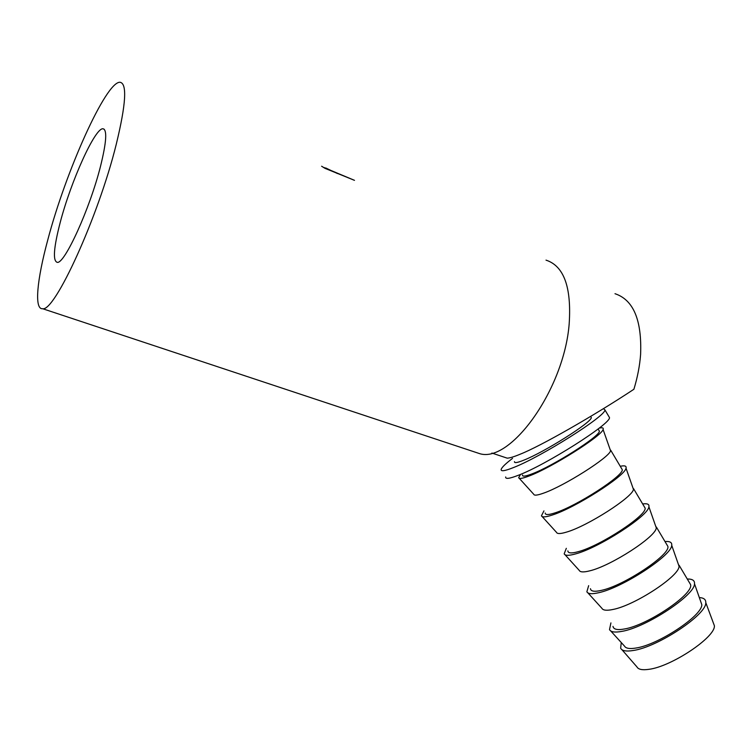 <?xml version="1.0" encoding="UTF-8"?>
<svg xmlns="http://www.w3.org/2000/svg" width="752" height="752" viewBox="0 0 752 752"><rect width="100%" height="100%" fill="white"/><g stroke="black" fill="none" stroke-linecap="round" stroke-linejoin="round"><path stroke-width="1.13" d="M100.514 166.295C89.883 208.699 64.625 264.018 57.312 262.363C52.668 261.123 53.636 247.803 60.226 222.395C70.801 181.693 94.855 128.028 102.921 128.752C107.32 129.485 106.521 141.996 100.514 166.295M590.799 416.721L591.307 417.567C592.05 422.022 544.401 452.168 523.759 460.196C517.273 462.8 514.18 463.279 514.49 461.634M505.288 457.526L507.186 458.156C509.724 458.081 514.058 456.765 520.187 454.208C540.049 446.444 594.033 415.677 633.898 389.263C637.517 377.344 639.755 365.754 640.601 354.493C641.973 320.108 633.447 299.851 614.995 293.703M328.192 169.313L354.493 180.339L325.005 168.354L321.612 166.22M323.877 167.442L324.855 167.893M473.459 451.585L479.917 453.729C510.852 463.072 564.254 388.981 569.189 323.698C571.595 287.104 563.859 265.917 546.008 260.136M116.231 144.403C126.045 103.983 127.285 83.265 119.953 82.259C105.769 81.62 65.668 171.766 47.855 239.634C36.961 279.744 34.037 309.768 42.657 308.715C54.68 312.033 98.268 217.131 116.231 144.403M608.772 416.364L609.487 417.576C610.906 423.771 545.792 465.065 518.015 475.405C509.405 478.723 505.297 479.24 505.682 476.956M603.405 408.646L604.928 409.896C606.168 415.79 540.979 457.009 513.353 467.612C504.799 471.015 500.738 471.617 501.17 469.417C501.791 467.368 505.579 463.683 512.535 458.372M621.923 649.69L636.935 666.892C638.326 669.459 642.264 670.276 648.75 669.346C671.254 666.742 715.547 637.188 714.391 625.739L713.159 622.421M621.265 642.546L620.644 648.224C622.036 650.894 626.247 651.646 633.287 650.489C657.718 647.124 706.833 614.553 705.78 602.625C705.921 599.513 703.769 597.821 699.322 597.577M610.671 630.9L624.489 646.09C625.833 648.44 629.668 649.089 636.004 648.027C658.141 644.915 702.387 615.653 701.813 604.683L700.676 601.44M610.915 622.9L609.515 629.621C610.859 632.075 614.976 632.667 621.857 631.379C645.921 627.516 694.97 595.246 694.51 583.787C694.792 580.497 692.385 578.908 687.281 579.021M612.993 626.378C613.538 629.424 617.411 630.289 624.602 628.954C647.66 625.213 694.134 593.751 690.552 584.53L689.377 582.565M587.876 592.867L601.882 608.274C603.019 610.389 606.714 610.793 612.965 609.468C634.66 605.426 679.253 576.22 679.075 566.341L678.069 563.474M588.647 585.667L586.87 591.768C587.989 593.958 591.946 594.277 598.742 592.698C622.308 587.801 671.752 555.596 671.724 545.341C672.128 542.408 669.891 541.149 664.994 541.543M590.452 588.684C590.809 591.41 594.503 591.965 601.534 590.348C624.038 585.629 670.784 554.468 667.842 546.328L666.827 544.617M565.034 554.75L579.228 570.373C580.14 572.253 583.693 572.404 589.859 570.815C611.103 565.814 656.073 536.684 656.289 527.904L655.424 525.422M566.322 548.321L564.188 553.82C565.072 555.756 568.86 555.784 575.562 553.914C598.62 547.964 648.478 515.844 648.901 506.81C649.418 504.235 647.34 503.285 642.659 503.953M567.854 550.896C568.014 553.303 571.529 553.547 578.401 551.63C600.35 545.933 647.369 515.073 645.084 508.032L644.21 506.575M542.145 516.549L556.518 532.378C557.223 534.023 560.616 533.911 566.698 532.049C587.481 526.099 632.817 497.044 633.457 489.383L632.723 487.296M543.94 510.89L541.459 515.797C542.089 517.461 545.708 517.207 552.316 515.026C574.876 508.014 625.138 475.988 626.021 468.205C626.651 465.977 624.733 465.328 620.259 466.278M545.2 513.005C545.162 515.092 548.499 515.026 555.211 512.817C576.605 506.134 623.887 475.574 622.252 469.633L621.547 468.43M519.209 478.272L533.77 494.308C534.24 495.7 537.473 495.324 543.47 493.18C563.793 486.262 609.515 457.301 610.568 450.777L609.975 449.094M520.516 474.38L518.673 477.689C519.059 479.071 522.508 478.526 529.013 476.035C551.056 467.941 601.741 436.028 603.085 429.505C603.762 427.841 602.455 427.38 599.165 428.142M522.49 475.02C522.255 476.777 525.413 476.401 531.955 473.901C552.786 466.221 600.35 435.972 599.372 431.131L598.808 430.191M328.173 169.36L326.293 168.279M324.761 168.138L325.719 167.959L325.484 168.561M337.394 173.524L325.719 167.959M591.307 417.567L590.63 416.42M609.487 417.576L604.928 409.896M714.391 625.739L705.78 602.625M701.813 604.683L694.51 583.787M690.552 584.53L679.094 565.25M679.075 566.341L671.724 545.341M667.842 546.328L656.355 527.002M656.289 527.904L648.901 506.81M645.084 508.032L633.56 488.65M633.457 489.383L626.021 468.205M622.252 469.633L610.709 450.204M610.568 450.777L603.085 429.505M599.372 431.131L598.094 428.978M479.917 453.729L42.657 308.715M507.186 458.156L491.883 453.052M104.255 129.288L102.921 128.752"/></g></svg>
